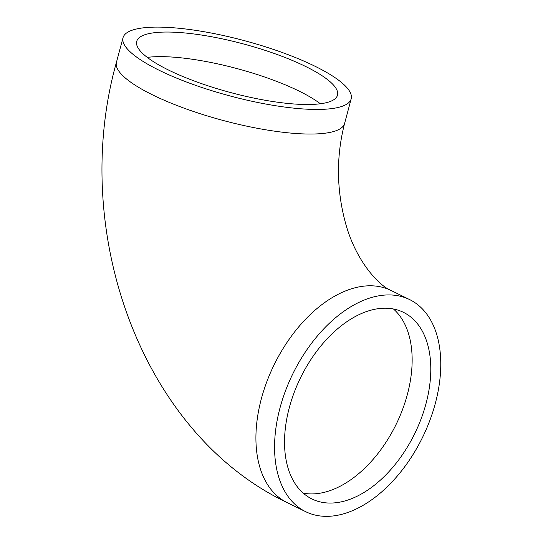 <?xml version="1.0" encoding="UTF-8"?>
<svg xmlns="http://www.w3.org/2000/svg" width="543" height="543" viewBox="0 0 543 543"><rect width="100%" height="100%" fill="white"/><g stroke="black" fill="none" stroke-linecap="round" stroke-linejoin="round"><path stroke-width="0.81" d="M321.022 109.394A118.102 28.569 15 0 0 351.185 98.84A118.102 28.569 15 0 0 244.499 40.684A118.102 28.569 15 0 0 123.03 37.705A118.102 28.569 15 0 0 191.998 84.056A118.102 28.569 15 0 0 321.022 109.394M310.949 104.46A103.93 25.141 15 0 0 337.495 95.174A103.93 25.141 15 0 0 243.617 43.997A103.93 25.141 15 0 0 136.721 41.377A103.93 25.141 15 0 0 197.414 82.163A103.93 25.141 15 0 0 310.949 104.46M383.765 308.227A103.93 63.558 -63.9 0 1 403.401 312.313A103.93 63.558 -63.9 0 1 414.737 433.606A103.93 63.558 -63.9 0 1 311.933 498.963A103.93 63.558 -63.9 0 1 294.204 392.44A103.93 63.558 -63.9 0 1 383.765 308.227M387.329 294.944A118.102 72.226 -63.9 0 1 409.639 299.587A118.102 72.226 -63.9 0 1 422.522 437.42A118.102 72.226 -63.9 0 1 305.695 511.689A118.102 72.226 -63.9 0 1 285.557 390.641A118.102 72.226 -63.9 0 1 387.329 294.944M305.695 511.689L287.05 502.546C140.046 432.662 69.321 229.574 116.44 62.302A118.102 28.569 15 0 0 185.407 108.654A118.102 28.569 15 0 0 314.431 133.992A118.102 28.569 15 0 0 344.595 123.437L351.185 98.84M320.37 103.767A103.93 25.141 15 0 0 147.255 57.382M393.465 308.994A103.93 63.558 -63.9 0 1 396.091 424.463A103.93 63.558 -63.9 0 1 303.225 493.139M287.05 502.546A118.102 72.226 -63.9 0 1 266.905 381.505A118.102 72.226 -63.9 0 1 368.677 285.808A118.102 72.226 -63.9 0 1 390.994 290.444C380.005 286.276 356.004 262.337 345.362 222.515C336.443 189.188 336.185 156.16 344.595 123.437M116.44 62.302L123.03 37.705M409.639 299.587L390.994 290.444"/></g></svg>
